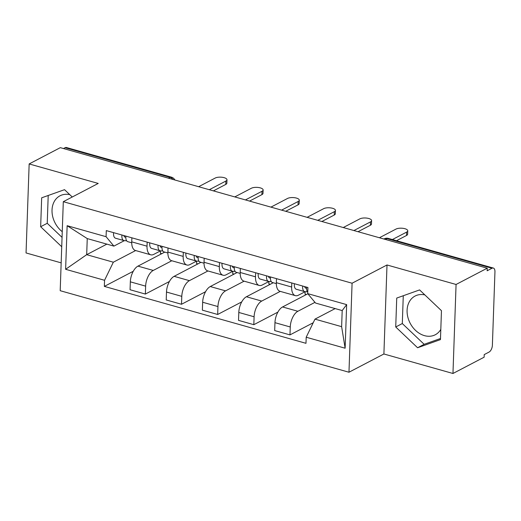 <?xml version="1.0" encoding="UTF-8"?>
<svg xmlns="http://www.w3.org/2000/svg" width="521" height="521" viewBox="0 0 521 521"><rect width="100%" height="100%" fill="white"/><g stroke="black" fill="none" stroke-linecap="round" stroke-linejoin="round"><path stroke-width="0.78" d="M62.253 231.682A21.83 16.926 62.4 0 1 52.061 212.321A21.83 16.926 62.4 0 1 59.993 195.805A21.83 16.926 62.4 0 1 69.775 194.652M440.812 329.389A21.83 16.926 62.4 0 1 435.282 334.749A21.83 16.926 62.4 0 1 424.465 335.641A21.83 16.926 62.4 0 1 407.767 316.84A21.83 16.926 62.4 0 1 415.061 296.052A21.83 16.926 62.4 0 1 424.843 294.899M452.964 373.485L456.07 284.473L487.233 268.191L60.319 147.651L29.156 163.939L98.222 183.438L63.302 201.686L60.195 290.698L348.972 372.235L383.899 353.987L452.964 373.485L484.126 357.198L484.217 354.606L489.069 352.066A5.594 2.852 105.8 0 0 492.384 345.241L494.95 271.799A5.594 2.852 105.8 0 0 493.341 268.055A5.594 2.852 105.8 0 0 492 268.25L387.012 238.605A5.594 4.337 -117.6 0 0 384.238 238.833L383.892 239.015M29.156 163.939L26.05 252.945L61.165 262.864M456.07 284.473L387.005 264.974L352.085 283.222L63.302 201.686M487.233 268.191L487.142 270.783L492 268.25M63.49 148.55L65.086 147.71A5.594 2.852 -74.2 0 1 66.427 147.515L171.416 177.16A5.594 2.852 105.8 0 0 170.074 177.355L65.086 147.71M164.773 252.118L137.954 266.127A12.875 6.558 105.8 0 0 130.335 281.828L130.061 289.741L145.359 294.065L145.633 286.146A12.875 6.558 -74.2 0 1 153.252 270.445L171.8 260.754M147.026 246.186L131.735 241.861A12.875 6.558 105.8 0 0 135.44 250.49L150.732 254.808A12.875 6.558 -74.2 0 1 147.026 246.186L147.169 242.135M131.735 241.861L131.872 237.817M169.416 281.49L145.359 294.065M196.625 261.086L196.547 263.496L197.934 263.887M160.52 250.855L153.812 254.359A12.875 6.558 -74.2 0 1 150.732 254.808M200.924 262.324L174.112 276.338A12.875 6.558 105.8 0 0 166.492 292.034L166.219 299.953L181.51 304.271L181.79 296.358A12.875 6.558 -74.2 0 1 189.41 280.656L207.951 270.966M168.029 248.029L167.886 252.073A12.875 6.558 105.8 0 0 171.591 260.695L186.889 265.02A12.875 6.558 -74.2 0 1 183.184 256.391L183.327 252.346M205.574 291.701L181.51 304.271M232.783 271.291L232.698 273.701L234.092 274.092M196.678 261.06L189.97 264.564A12.875 6.558 -74.2 0 1 186.889 265.02M237.081 272.535L210.269 286.543A12.875 6.558 105.8 0 0 202.649 302.245L202.369 310.158L217.667 314.476L217.941 306.563A12.875 6.558 -74.2 0 1 225.567 290.861L244.108 281.171M204.186 258.234L204.043 262.278A12.875 6.558 105.8 0 0 207.749 270.907L223.047 275.225A12.875 6.558 -74.2 0 1 219.341 266.602L219.478 262.551M241.724 301.906L217.667 314.476M268.94 281.503L268.856 283.912L270.249 284.303M232.828 271.272L226.127 274.775A12.875 6.558 -74.2 0 1 223.047 275.225M273.238 282.74L246.426 296.749A12.875 6.558 105.8 0 0 238.8 312.45L238.527 320.369L253.825 324.687L254.098 316.775A12.875 6.558 -74.2 0 1 261.718 301.073L280.265 291.382M240.337 268.445L240.201 272.49A12.875 6.558 105.8 0 0 243.906 281.112L259.204 285.436A12.875 6.558 -74.2 0 1 255.498 276.807L255.635 272.763M277.882 312.118L253.825 324.687M305.098 291.708L305.013 294.118L306.4 294.508M268.986 281.477L262.284 284.98A12.875 6.558 -74.2 0 1 259.204 285.436M307.833 293.766L282.577 306.96A12.875 6.558 105.8 0 0 274.958 322.662L274.684 330.575L289.976 334.892L290.256 326.98A12.875 6.558 -74.2 0 1 297.875 311.278L314.964 302.349M276.495 278.65L276.351 282.695A12.875 6.558 105.8 0 0 280.057 291.324L295.355 295.641A12.875 6.558 -74.2 0 1 291.649 287.019L291.793 282.968M313.219 322.753L289.976 334.892M305.143 291.688L298.435 295.192A12.875 6.558 -74.2 0 1 295.355 295.641M106.87 244.128L86.688 254.678L113.337 262.2L135.642 250.549M124.363 240.643L113.904 246.114L87.248 238.585L86.688 254.678L65.62 269.298L67.144 225.704L106.082 236.697L113.904 246.114M335.166 308.582L314.977 319.132L341.626 326.66L342.193 310.568L315.537 303.046L307.716 293.629L307.931 287.527L106.297 230.595L106.082 236.697M307.716 293.629L346.654 304.622L345.13 348.217L306.198 337.224L314.977 319.132M113.337 262.2L104.558 280.291L104.343 286.394L305.983 343.319L306.198 337.224M104.558 280.291L65.62 269.298M348.972 372.235L352.085 283.222M72.256 197.003L64.539 189.67L41.667 197.811L40.658 226.726L61.732 246.752M383.899 353.987L387.005 264.974M441.463 310.692L419.6 289.917L396.735 298.064L395.726 326.98L417.582 347.754L440.453 339.607L441.463 310.692M133.259 271.285L104.343 286.394M160.475 250.875L160.39 253.284L161.784 253.675M67.144 225.704L87.248 238.585M341.626 326.66L345.13 348.217M342.193 310.568L346.654 304.622M48.206 195.486L47.235 223.294L62.058 237.374M47.235 223.294L40.658 226.726M403.274 295.733L402.303 323.541L424.159 344.316L440.492 338.5M424.159 344.316L417.582 347.754M402.303 323.541L395.726 326.98M131.722 242.786L127.834 241.685A6.994 3.562 -74.2 0 1 125.88 236.13M209.292 189.716L225.873 181.054A6.434 2.403 2 0 0 226.974 179.771L226.856 183.145A6.434 2.403 -178 0 1 225.756 184.427L213.408 190.875M124.708 237.003L125.066 237.107A3.36 1.713 -74.2 0 1 124.884 237.075A3.36 1.713 -74.2 0 1 123.946 235.583M125.066 237.107L125.815 237.153M126.662 240.8L124.272 240.637A6.994 3.562 -74.2 0 1 123.894 240.572A6.994 3.562 -74.2 0 1 121.94 235.017M123.894 240.572L115.551 238.221A6.994 3.562 -74.2 0 1 113.598 232.659M226.974 179.771A6.434 2.403 2 0 0 222.467 177.316A6.434 2.403 2 0 0 215.212 178.045L198.631 186.707M167.879 252.991L163.991 251.897A6.994 3.562 -74.2 0 1 162.038 246.335M245.45 199.921L262.03 191.259A6.434 2.403 2 0 0 263.131 189.983L263.014 193.356A6.434 2.403 -178 0 1 261.907 194.633L249.566 201.086M160.865 247.215L161.217 247.312A3.36 1.713 -74.2 0 1 161.035 247.28A3.36 1.713 -74.2 0 1 160.103 245.788M161.217 247.312L161.972 247.364M162.819 251.005L160.429 250.848A6.994 3.562 -74.2 0 1 160.051 250.783A6.994 3.562 -74.2 0 1 158.097 245.222M160.051 250.783L151.702 248.426A6.994 3.562 -74.2 0 1 149.755 242.871M263.131 189.983A6.434 2.403 2 0 0 258.618 187.521A6.434 2.403 2 0 0 251.369 188.25L234.789 196.912M204.03 263.203L200.142 262.102A6.994 3.562 -74.2 0 1 198.195 256.547M281.607 210.132L298.181 201.471A6.434 2.403 2 0 0 299.288 200.188L299.165 203.561A6.434 2.403 -178 0 1 298.064 204.844L285.723 211.292M197.023 257.42L197.374 257.524A3.36 1.713 -74.2 0 1 197.192 257.491A3.36 1.713 -74.2 0 1 196.261 256M197.374 257.524L198.123 257.569M198.97 261.216L196.586 261.054A6.994 3.562 -74.2 0 1 196.202 260.988A6.994 3.562 -74.2 0 1 194.255 255.433M196.202 260.988L187.86 258.637A6.994 3.562 -74.2 0 1 185.912 253.076M299.288 200.188A6.434 2.403 2 0 0 294.775 197.733A6.434 2.403 2 0 0 287.52 198.462L270.946 207.124M240.188 273.408L236.3 272.314A6.994 3.562 -74.2 0 1 234.352 266.752M317.764 220.337L334.339 211.676A6.434 2.403 2 0 0 335.439 210.399L335.322 213.773A6.434 2.403 -178 0 1 334.222 215.049L321.874 221.503M233.174 267.631L233.532 267.729A3.36 1.713 -74.2 0 1 233.349 267.696A3.36 1.713 -74.2 0 1 232.418 266.205M233.532 267.729L234.281 267.781M235.127 271.421L232.737 271.265A6.994 3.562 -74.2 0 1 232.359 271.2A6.994 3.562 -74.2 0 1 230.412 265.638M232.359 271.2L224.017 268.843A6.994 3.562 -74.2 0 1 222.063 263.281M335.439 210.399A6.434 2.403 2 0 0 330.933 207.938A6.434 2.403 2 0 0 323.678 208.667L307.103 217.329M276.345 283.619L272.457 282.519A6.994 3.562 -74.2 0 1 270.503 276.964M353.915 230.549L370.496 221.887A6.434 2.403 2 0 0 371.597 220.604L371.48 223.978A6.434 2.403 -178 0 1 370.379 225.261L358.031 231.708M269.331 277.836L269.683 277.934A3.36 1.713 -74.2 0 1 269.5 277.908A3.36 1.713 -74.2 0 1 268.569 276.417M269.683 277.934L270.438 277.986M271.285 281.633L268.895 281.47A6.994 3.562 -74.2 0 1 268.517 281.405A6.994 3.562 -74.2 0 1 266.563 275.85M268.517 281.405L260.174 279.054A6.994 3.562 -74.2 0 1 258.221 273.492M371.597 220.604A6.434 2.403 2 0 0 367.09 218.149A6.434 2.403 2 0 0 359.835 218.879L343.254 227.54M307.768 292.229A6.994 3.562 -74.2 0 1 306.661 287.169M392.385 239.549L406.647 232.092A6.434 2.403 2 0 0 407.754 230.816L407.637 234.19A6.434 2.403 -178 0 1 406.53 235.466L396.501 240.709M305.488 288.048L305.84 288.146A3.36 1.713 -74.2 0 1 305.658 288.113A3.36 1.713 -74.2 0 1 304.726 286.622M305.84 288.146L306.595 288.198M307.436 291.838L305.052 291.682A6.994 3.562 -74.2 0 1 304.668 291.617A6.994 3.562 -74.2 0 1 302.721 286.055M304.668 291.617L296.325 289.259A6.994 3.562 -74.2 0 1 294.378 283.698M407.754 230.816A6.434 2.403 2 0 0 403.241 228.354A6.434 2.403 2 0 0 395.986 229.084L379.412 237.745M297.875 311.278L282.577 306.96M261.718 301.073L246.426 296.749M225.567 290.861L210.269 286.543M189.41 280.656L174.112 276.338M153.252 270.445L137.954 266.127M255.498 276.807L240.201 272.49M219.341 266.602L204.043 262.278M183.184 256.391L167.886 252.073M291.649 287.019L276.351 282.695M254.098 316.775L238.8 312.45M217.941 306.563L202.649 302.245M181.79 296.358L166.492 292.034M145.633 286.146L130.335 281.828M290.256 326.98L274.958 322.662M173.076 179.491A5.594 4.337 -117.6 0 0 170.074 177.355L168.478 178.189M385.41 239.439L387.012 238.605A5.594 2.852 105.8 0 1 388.347 238.41A5.594 5.594 0 0 0 384.238 238.833M225.873 181.054L225.756 184.427M262.03 191.259L261.907 194.633M298.181 201.471L298.064 204.844M334.339 211.676L334.222 215.049M370.496 221.887L370.379 225.261M406.647 232.092L406.53 235.466M388.347 238.41L493.341 268.055M174.88 179.999A5.594 5.594 0 0 0 171.416 177.16"/></g></svg>
